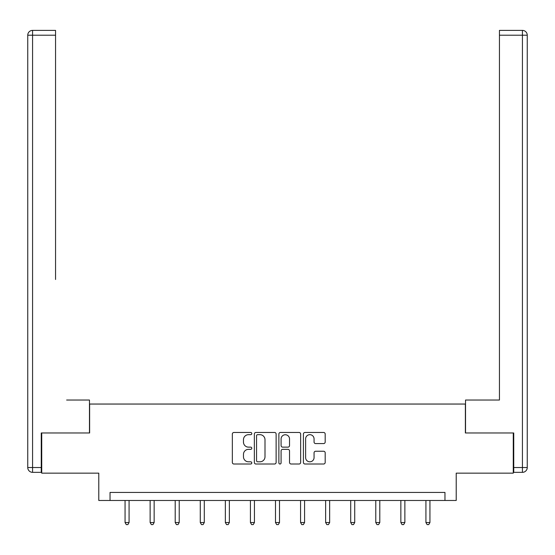 <?xml version="1.0" encoding="UTF-8"?>
<svg xmlns="http://www.w3.org/2000/svg" width="555" height="555" viewBox="0 0 555 555"><rect width="100%" height="100%" fill="white"/><g stroke="black" fill="none" stroke-linecap="round" stroke-linejoin="round"><path stroke-width="0.83" d="M251.79 433.573A1.103 1.103 0 0 0 250.68 432.47L233.919 432.47A1.575 1.575 0 0 0 232.344 434.045L232.344 462.44A1.575 1.575 0 0 0 233.919 464.015L250.68 464.015A1.103 1.103 0 0 0 251.79 462.912A1.103 1.103 0 0 0 250.68 461.809L248.515 461.809A5.051 5.051 0 0 1 243.465 456.758L243.465 454.392A5.051 5.051 0 0 1 248.515 449.349L250.68 449.349A1.103 1.103 0 0 0 251.79 448.246A1.103 1.103 0 0 0 250.68 447.136L248.515 447.136A5.051 5.051 0 0 1 243.465 442.092L243.465 439.726A5.051 5.051 0 0 1 248.515 434.676L250.68 434.676A1.103 1.103 0 0 0 251.79 433.573M323.6 443.591A1.575 1.575 0 0 0 325.181 442.009L325.181 434.045A1.575 1.575 0 0 0 323.6 432.47L304.986 432.47A1.575 1.575 0 0 0 303.412 434.045L303.412 462.44A1.575 1.575 0 0 0 304.986 464.015L323.6 464.015A1.575 1.575 0 0 0 325.181 462.44L325.181 452.818A1.575 1.575 0 0 0 323.6 451.243L315.635 451.243A1.575 1.575 0 0 0 314.061 452.818L314.061 457.591A4.218 4.218 0 0 1 309.836 461.809A4.218 4.218 0 0 1 305.618 457.591L305.618 438.894A4.218 4.218 0 0 1 309.836 434.676A4.218 4.218 0 0 1 314.061 438.894L314.061 442.009A1.575 1.575 0 0 0 315.635 443.591L323.6 443.591M444.964 500.478L456.217 500.478L456.217 473.151L513.271 473.151L513.271 432.976L465.374 432.976L465.374 404.047L89.626 404.047L89.626 432.976L41.729 432.976L41.729 473.151L98.783 473.151L98.783 500.478L444.964 500.478L444.964 492.438L110.036 492.438L110.036 500.478M276.119 434.045A1.575 1.575 0 0 0 274.545 432.47L255.924 432.47A1.575 1.575 0 0 0 254.35 434.045L254.35 462.44A1.575 1.575 0 0 0 255.924 464.015L274.545 464.015A1.575 1.575 0 0 0 276.119 462.44L276.119 434.045M280.455 432.47L299.076 432.47A1.575 1.575 0 0 1 300.65 434.045L300.65 462.44A1.575 1.575 0 0 1 299.076 464.015L291.104 464.015A1.575 1.575 0 0 1 289.53 462.44L289.53 450.924A1.575 1.575 0 0 0 287.948 449.349L282.668 449.349A1.575 1.575 0 0 0 281.087 450.924L281.087 462.912A1.103 1.103 0 0 1 279.984 464.015A1.103 1.103 0 0 1 278.881 462.912L278.881 434.045A1.575 1.575 0 0 1 280.455 432.47M257.666 434.676A1.103 1.103 0 0 0 256.556 435.779L256.556 460.706A1.103 1.103 0 0 0 257.666 461.809L259.948 461.809A5.051 5.051 0 0 0 264.999 456.758L264.999 439.726A5.051 5.051 0 0 0 259.948 434.676L257.666 434.676M289.53 438.977A4.218 4.218 0 0 0 285.312 434.752A4.218 4.218 0 0 0 281.087 438.977L281.087 445.561A1.575 1.575 0 0 0 282.668 447.136L287.948 447.136A1.575 1.575 0 0 0 289.53 445.561L289.53 438.977M125.062 500.478L125.062 522.526L129.079 522.526L129.079 500.478M129.079 522.526L127.872 524.614L126.269 524.614L125.062 522.526M89.466 432.976L89.466 400.03L66.642 400.03M55.555 35.208L32.572 35.208L32.572 30.386L55.555 30.386L55.555 279.491M32.572 472.347L32.572 467.532L27.75 467.532A4.822 4.822 0 0 0 32.572 472.347L41.25 472.347L32.572 472.347A4.822 4.822 0 0 1 27.75 467.532L27.75 35.208A4.822 4.822 0 0 1 32.572 30.386A4.822 4.822 0 0 0 27.75 35.208L32.572 35.208L32.572 467.532L41.25 467.532L41.25 432.976L41.729 432.976M41.25 467.532L41.25 472.347M488.358 400.03L499.444 400.03L499.444 30.386L522.428 30.386L509.733 30.386M465.534 432.976L465.534 400.03L499.444 400.03L499.444 279.491M513.75 467.532L522.428 467.532L522.428 472.347A4.822 4.822 0 0 0 527.25 467.532L527.25 35.208L527.25 467.532A4.822 4.822 0 0 1 522.428 472.347L513.75 472.347L513.75 432.976L513.271 432.976M522.428 30.386A4.822 4.822 0 0 1 527.25 35.208A4.822 4.822 0 0 0 522.428 30.386A4.822 4.822 0 0 1 527.25 35.208A4.822 4.822 0 0 0 522.428 30.386L522.428 35.208L499.444 35.208M150.134 500.478L150.134 522.526L154.151 522.526L154.151 500.478M154.151 522.526L152.944 524.614L151.342 524.614L150.134 522.526M175.207 500.478L175.207 522.526L179.223 522.526L179.223 500.478M179.223 522.526L178.016 524.614L176.414 524.614L175.207 522.526M200.279 500.478L200.279 522.526L204.296 522.526L204.296 500.478M204.296 522.526L203.088 524.614L201.479 524.614L200.279 522.526M225.351 500.478L225.351 522.526L229.368 522.526L229.368 500.478M229.368 522.526L228.16 524.614L226.551 524.614L225.351 522.526M250.423 500.478L250.423 522.526L254.44 522.526L254.44 500.478M254.44 522.526L253.233 524.614L251.623 524.614L250.423 522.526M275.488 500.478L275.488 522.526L279.512 522.526L279.512 500.478M279.512 522.526L278.305 524.614L276.695 524.614L275.488 522.526M300.56 500.478L300.56 522.526L304.577 522.526L304.577 500.478M304.577 522.526L303.377 524.614L301.767 524.614L300.56 522.526M325.632 500.478L325.632 522.526L329.649 522.526L329.649 500.478M329.649 522.526L328.449 524.614L326.839 524.614L325.632 522.526M350.704 500.478L350.704 522.526L354.721 522.526L354.721 500.478M354.721 522.526L353.521 524.614L351.912 524.614L350.704 522.526M375.777 500.478L375.777 522.526L379.793 522.526L379.793 500.478M379.793 522.526L378.586 524.614L376.984 524.614L375.777 522.526M400.849 500.478L400.849 522.526L404.866 522.526L404.866 500.478M404.866 522.526L403.658 524.614L402.056 524.614L400.849 522.526M425.921 500.478L425.921 522.526L429.938 522.526L429.938 500.478M429.938 522.526L428.731 524.614L427.128 524.614L425.921 522.526M527.25 467.532L522.428 467.532L522.428 35.208L527.25 35.208"/></g></svg>
